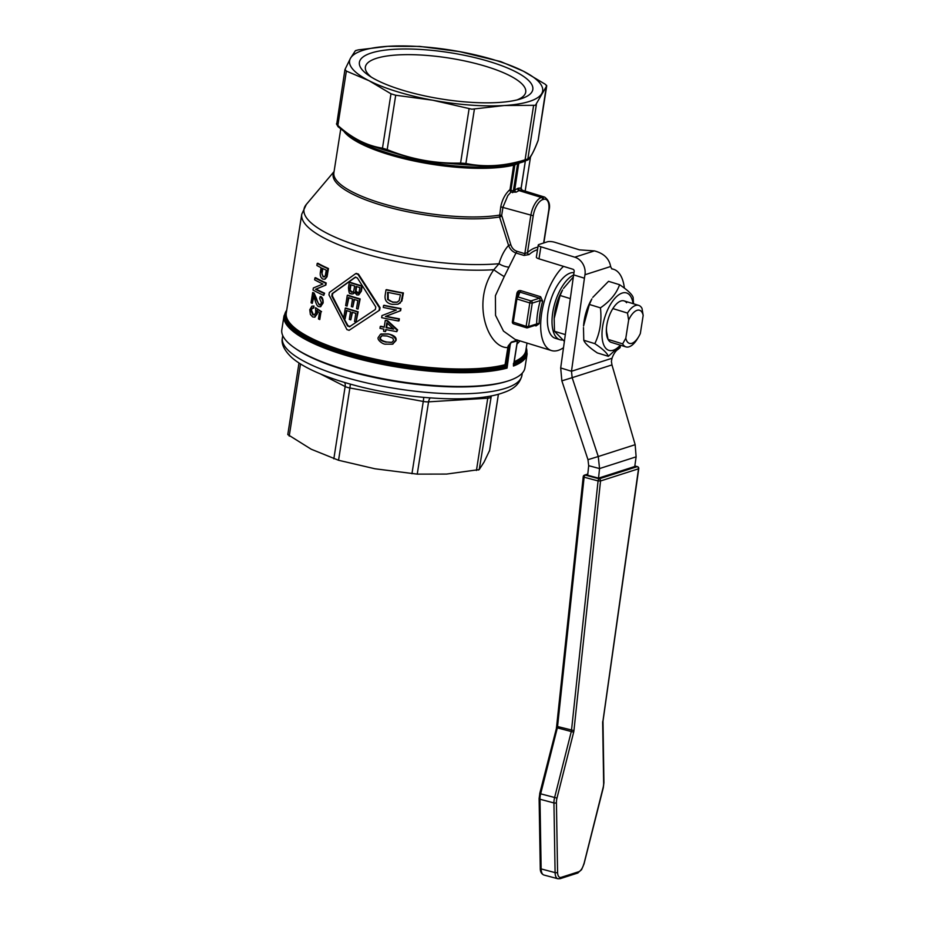 <?xml version="1.0" encoding="UTF-8"?>
<svg xmlns="http://www.w3.org/2000/svg" width="925" height="925" viewBox="0 0 925 925"><rect width="100%" height="100%" fill="white"/><g stroke="black" fill="none" stroke-linecap="round" stroke-linejoin="round"><path stroke-width="1.39" d="M612.847 308.58L627.485 313.066L628.642 320.073A17.332 7.862 -73 0 1 637.071 310.314A17.332 7.862 -73 0 1 643.176 315.413L642.008 308.407A21.714 9.851 107 0 0 638.701 305.377L624.074 300.891A21.714 9.851 107 0 0 620.941 300.983A21.714 9.851 107 0 0 612.847 308.58L612.315 309.47M626.607 302.729A21.714 9.851 107 0 0 612.408 309.308A21.714 9.851 107 0 0 606.812 325.149A21.714 9.851 107 0 0 606.395 328.907A21.714 9.851 107 0 0 611.413 342.435M633.07 303.654A30.039 13.621 107 0 0 622.178 293.063A30.039 13.621 107 0 0 602.638 326.49A30.039 13.621 107 0 0 613.229 350.24A30.039 13.621 107 0 0 620.34 345.175M620.617 345.256L608.372 356.31C607.205 353.107 602.684 348.898 594.833 343.649C600.036 332.746 601.909 320.813 600.441 307.852C610.165 301.168 616.547 293.456 619.588 284.715C627.439 289.953 631.948 294.173 633.128 297.364L633.521 303.793M629.093 346.806A21.714 9.851 107 0 0 637.186 339.209L638.712 336.654A17.332 7.862 -73 0 1 631.914 343.291A17.332 7.862 -73 0 1 625.809 338.192L622.652 343.869A21.714 9.851 107 0 0 625.971 346.898A21.714 9.851 107 0 0 629.093 346.806M638.701 305.377A21.714 9.851 107 0 0 635.567 305.47A21.714 9.851 107 0 0 627.485 313.066M554.179 318.547L554.272 317.032A30.039 13.621 -73 0 1 562.585 289.918L560.087 295.48L554.179 318.547L554.491 331.277L564.389 341.383M573.35 276.945L563.475 288.427M562.527 339.995A34.202 15.517 -73 0 1 559.879 339.695A34.202 15.517 -73 0 1 552.977 311.124A34.202 15.517 -73 0 1 571.107 276.448A34.202 15.517 -73 0 1 573.616 274.991M573.986 272.609A34.202 15.517 107 0 0 566.482 275.037A34.202 15.517 107 0 0 548.352 309.713A34.202 15.517 107 0 0 555.254 338.272L559.879 339.695M583.478 476.444L584.114 477.208A1.815 0.833 -75.1 0 1 584.126 477.138A1.815 0.833 -75.1 0 1 584.531 475.855A1.815 0.833 -75.1 0 1 585.248 475.115A1.815 1.538 -107.8 0 0 584.068 475.346M598.07 480.919L600.533 480.977A1.815 1.538 -107.8 0 0 599.203 478.826A1.815 0.833 104.9 0 0 598.487 479.566A1.815 0.833 104.9 0 0 598.07 480.919L571.477 730.542A3.642 1.688 -75.1 0 1 571.28 731.582L554.607 797.535A10.88 5.03 104.9 0 0 553.936 802.946L555.092 872.622A10.892 5.041 104.9 0 0 557.914 878.75L543.958 875.038A10.892 5.041 -75.1 0 1 541.137 868.91L555.092 872.622A1.815 0.844 179.1 0 0 556.468 872.703A1.815 0.844 179.1 0 0 557.578 872.31L556.422 802.622A1.815 0.844 179.1 0 1 555.312 803.027A1.815 0.844 179.1 0 1 553.936 802.946L539.992 799.235A10.88 5.03 -75.1 0 1 540.663 793.823L556.977 798.113L573.662 732.161L557.336 727.871A3.642 1.688 104.9 0 0 557.521 726.83L584.114 477.208L598.07 480.919M634.827 466.015L637.186 466.651A1.815 1.538 72.2 0 1 638.516 468.802L638.701 468.512M537.911 247.183A48.863 22.165 107 0 0 527.47 252.571L524.822 253.681L516.774 251.218C513.884 250.155 511.895 247.992 510.797 244.709L508.565 245.414C509.999 249.23 512.473 251.75 515.977 252.988L524.012 255.45L529.042 254.583A47.048 21.344 -73 0 1 536.835 249.923A47.048 21.344 -73 0 1 537.506 249.727M516.774 251.218A1.815 0.821 -73 0 1 516.474 252.224A1.815 0.821 -73 0 1 515.977 252.988L504.241 276.587A10.857 0.994 32.8 0 1 493.834 269.718C471.022 302.093 487.926 348.367 507.756 347.569L508.947 347.673L511.062 342.562L517.445 340.886M510.797 244.709L501.685 215.352L502.98 207.061L507.86 195.568L510.877 192.146L510.982 190.249L509.895 190.469L510.877 192.146L510.97 189.868L509.791 189.764C505.247 193.857 502.24 199.546 500.737 206.83L499.558 216.982L508.565 245.414C504.472 249.923 501.292 256.028 499.014 263.718A10.857 5.076 -162.5 0 0 508.727 267.128M520.613 188.654L521.11 188.029L520.613 188.654L521.11 188.029L518.648 188.122A100.432 26.941 -171.1 0 1 517.757 188.399L513.34 190.978L510.982 190.249M525.25 161.829L521.145 188.318L522.151 190.203L519.931 190.307L542.293 197.164A1.815 1.538 72.2 0 1 543.565 199.361A14.476 6.567 -73 0 1 548.675 210.808L543.634 243.009M534.719 325.507L536.049 325.912L539.125 323.715A47.048 21.344 -73 0 1 540.131 312.673A47.048 21.344 -73 0 1 542.663 301.157L540.628 296.728L520.914 290.681C518.867 290.253 517.526 291.109 516.902 293.26L516.092 298.139M515.213 303.631L514.797 306.302M563.51 266.354A47.048 21.344 107 0 0 541.495 314.384A47.048 21.344 107 0 0 551.485 350.563L515.052 339.382L503.478 331.081L495.546 315.367L495.418 295.688L504.241 276.587M551.485 350.563A47.048 21.344 107 0 0 558.272 350.355A47.048 21.344 107 0 0 563.51 347.684M471.877 109.208L432.68 100.212A97.715 26.212 8.9 0 0 504.275 105.519A97.715 26.212 8.9 0 0 529.377 101.438A97.715 26.212 8.9 0 0 541.807 93.483A97.715 26.212 8.9 0 0 523.284 71.156A97.715 26.212 8.9 0 0 459.563 51.615A97.715 26.212 8.9 0 0 387.957 46.308A97.715 26.212 8.9 0 0 362.866 50.378A97.715 26.212 8.9 0 0 350.436 58.344A97.715 26.212 8.9 0 0 368.959 80.672A97.715 26.212 8.9 0 0 432.68 100.212L395.703 95.24L390.986 93.795L368.959 80.672L346.378 71.086L345.002 69.433L350.436 58.344L355.316 50.794L358.091 49.904L387.957 46.308L419.777 46.412L459.563 51.615L500.703 61.57L523.284 71.156L545.311 84.279L546.687 85.932L535.436 105.288L504.275 105.519L471.877 109.208M464.824 164.685A1.815 1.179 -78.7 0 0 465.899 163.471L460.592 163.077L460.812 164.396L494.112 166.743L526.845 160.256A1.815 1.792 -114.6 0 0 527.863 158.927L525.088 159.817A1.815 0.983 73.1 0 1 524.533 161.008L526.637 160.326A1.815 1.792 -114.6 0 0 526.845 160.256C529.042 160.511 532.788 153.955 538.096 140.6L538.096 140.6A1.815 1.596 20.6 0 0 538.165 140.288C533.933 151.631 530.499 157.84 527.863 158.927L526.972 159.308M386.777 150.798L387.193 149.607L382.476 148.162A1.815 1.422 99.3 0 0 383.204 149.7L423.176 161.493L460.812 164.396M345.141 70.358L345.002 69.433M336.688 124.366L344.933 69.676M546.502 85.273L538.165 140.288L546.733 85.805M538.257 139.756L538.096 140.6M517.653 340.065L511.305 342.1L508.103 346.066L505.062 364.716L507.062 368.092A123.048 33.011 -171.1 0 1 343.811 354.772A123.048 33.011 -171.1 0 1 283.987 315.922L281.824 329.716A123.048 33.011 8.9 0 0 294.439 347.8A123.048 33.011 8.9 0 0 398.293 381.366A123.048 33.011 8.9 0 0 507.432 381.158A123.048 33.011 8.9 0 0 508.241 380.903A123.048 33.011 8.9 0 0 524.961 367.792L527.123 353.998A123.048 33.011 -171.1 0 1 513.456 366.046L513.444 363.467M510.427 343.14L507.062 368.092L506.264 364.82L508.947 347.673M518.775 164.06L517.572 163.956L513.34 190.978L514.693 190.088L518.798 163.17L514.624 163.922L513.641 165.17L509.895 190.469M525.967 160.557L526.637 160.326M516.994 99.935A81.146 21.772 8.9 0 0 525.724 92.095A81.146 21.772 8.9 0 0 468.27 61.732A81.146 21.772 8.9 0 0 376.406 58.344A81.146 21.772 8.9 0 0 365.375 66.993A81.146 21.772 8.9 0 0 371.295 77.11M371.341 52.979A87.759 23.541 -171.1 0 1 490.158 61.79A87.759 23.541 -171.1 0 1 520.902 98.836A87.759 23.541 -171.1 0 1 520.324 99.021A87.759 23.541 -171.1 0 1 442.474 99.172A87.759 23.541 -171.1 0 1 368.404 75.237A87.759 23.541 -171.1 0 1 371.341 52.979M520.914 290.681A1.815 0.821 -73 0 1 520.451 291.629A1.815 0.821 -73 0 1 519.873 292.115L539.587 298.162L540.304 300.533A48.863 22.165 107 0 0 537.679 312.5A48.863 22.165 107 0 0 536.639 323.958A1.815 0.856 -178.8 0 1 539.125 323.715M536.639 323.958L535.378 325.033L536.639 323.958L528.58 326.537L526.14 326.352A1.815 0.821 107 0 0 526.209 327.485A1.815 0.821 107 0 0 526.51 327.797A1.815 0.821 107 0 0 526.776 327.785A1.815 1.538 -107.8 0 0 528.58 326.537L532.257 303.111A1.815 1.538 -107.8 0 0 530.985 300.926L518.081 296.971A1.815 1.746 -159.7 0 0 516.034 298.382L512.357 321.831A1.815 1.746 -159.7 0 0 512.693 323.114M516.023 298.405A1.815 1.815 0 0 1 516.115 298.058L518.613 292.196L519.873 292.115L518.081 296.971A1.815 0.821 -73 0 0 517.364 297.677A1.815 0.821 -73 0 0 516.913 298.983L529.805 302.938L526.14 326.352L512.357 321.831A1.815 1.815 0 0 0 513.618 323.842A1.815 0.821 -73 0 1 513.317 323.53A1.815 0.821 -73 0 1 513.236 322.409L516.913 298.983L516.023 298.405L512.357 321.831M507.432 381.158L505.744 381.678A121.244 32.525 -171.1 0 1 342.4 369.26A121.244 32.525 -171.1 0 1 295.884 348.817L294.439 347.8M298.995 362.993L287.791 434.577L311.239 449.238L338.55 460.268L374.972 468.778L417.244 474.132L446.567 474.074L479.219 469.588L484.087 462.038L489.591 450.487M478.317 470.05L479.219 469.588L491.325 395.877M622.652 343.869L608.026 339.382L607.089 334.098A18.292 8.29 -73 0 1 606.465 328.04M499.014 263.718L493.834 269.718A121.244 32.525 8.9 0 1 347.442 248.108A121.244 32.525 8.9 0 1 301.747 214.242L306.325 204.437A119.787 32.132 -171.1 0 0 349.141 242.755A119.787 32.132 -171.1 0 0 499.014 263.718M516.982 344.1L520.012 340.909M387.286 323.253L386.627 327.473A121.244 32.525 8.9 0 0 393.264 328.757M336.446 123.881L338.087 126.713A1.815 1.214 -48.3 0 0 338.203 126.794L349.453 135.755L360.045 142.126L383.204 149.7M517.838 293.41L516.902 293.26M513.884 323.831A1.815 0.821 -73 0 1 513.618 323.842L526.51 327.797A1.815 1.815 0 0 0 527.597 327.785L535.795 325.103M542.663 301.157L540.304 300.533L532.257 303.111L529.805 302.938A1.815 0.821 107 0 1 530.256 301.631A1.815 0.821 107 0 1 530.985 300.926L539.587 298.162A1.815 0.821 107 0 0 540.165 297.677A1.815 0.821 107 0 0 540.628 296.728M356.564 286.577L356.009 291.017L358.31 292.994M350.922 284.831L350.297 289.178C349.835 289.722 350.402 290.612 351.997 291.861L352.818 291.942M355.778 277.037L332.734 293.433L332.353 295.873L343.707 318.038M344.019 318.593L348.066 325.797L350.251 326.467M348.887 297.781L347.072 306.094L348.39 297.63A122.331 32.814 8.9 0 0 352.529 298.925L351.338 306.568A122.331 32.814 8.9 0 0 352.795 307.007L353.986 299.376A122.331 32.814 8.9 0 0 357.825 300.509L356.541 308.661A122.331 32.814 8.9 0 0 358.056 309.089L359.617 299.11A122.331 32.814 -171.1 0 1 347.268 295.341L347.812 295.168A121.244 32.525 8.9 0 0 360.16 298.937L358.056 309.089M354.483 299.527L352.795 307.007M354.691 292.739L353.072 293.838M349.292 282.379L348.471 287.629C349.292 297.307 350.61 291.861 351.153 293.907L352.795 293.942L354.541 292.231L356.877 294.948L358.542 294.925L360.831 291.329L361.64 286.16A122.331 32.814 -171.1 0 1 349.292 282.379L349.847 282.206A121.244 32.525 8.9 0 0 362.149 285.964M362.184 286.033L361.374 291.144L358.808 294.832M346.875 310.627L345.06 318.928L346.378 310.465A122.331 32.814 8.9 0 0 350.517 311.771L349.326 319.403A122.331 32.814 8.9 0 0 350.783 319.853L351.974 312.222A122.331 32.814 8.9 0 0 355.813 313.355L354.541 321.507A122.331 32.814 8.9 0 0 356.044 321.935L357.605 311.956A122.331 32.814 -171.1 0 1 345.256 308.175L345.8 308.002A121.244 32.525 8.9 0 0 358.148 311.783L356.044 321.935M352.471 312.373L350.783 319.853M388.13 292.404L388.211 299.457C388.685 300.463 390.373 301.342 393.287 302.082L397.253 302.14M382.071 335.671L380.487 337.544C380.048 339.487 382.152 340.978 386.777 342.019L391.992 342.354M322.837 268.562L322.282 272.123C321.588 273.511 322.062 275.049 323.681 276.748L324.502 276.922M313.402 306.221L311.922 306.14L309.783 309.69L310.361 314.419L312.604 316.917L314.558 317.159L316.824 313.806L316.604 310.546L319.426 312.777L318.454 318.952A122.331 32.814 8.9 0 0 319.772 319.553L320.987 311.852L315.564 307.69L315.726 312.731L314.257 315.043L312.8 314.835L310.8 310.222C311.644 308.233 312.442 307.574 313.205 308.268L313.991 306.025L313.795 308.083L312.083 308.245M319.772 319.553L320.987 311.852M317.183 310.361L317.402 313.621L314.835 317.044M311.922 306.14L313.991 306.025M315.564 307.69L321.553 311.667M312.396 308.187L311.401 310.037L313.39 314.639L314.535 314.916M347.268 295.341L345.649 305.632A122.331 32.814 8.9 0 0 347.072 306.094M312.245 303.4L313.436 295.803L314.939 299.839C316.234 304.267 317.483 306.522 318.686 306.603L320.304 306.753L322.547 303.192C323.23 300.903 322.409 298.729 320.108 296.682L319.657 298.567L321.403 302.625C320.697 304.683 319.9 305.366 319.021 304.66L312.662 292.508L311.054 302.752A122.331 32.814 8.9 0 0 312.245 303.4L313.864 296.671M320.108 296.682L320.686 296.497C322.467 297.156 323.276 299.33 323.114 303.007L320.593 306.637M313.483 293.202L314.084 293.005L316.419 298.289C317.529 302.036 318.593 304.105 319.599 304.475M312.662 292.508L314.084 293.005M317.206 263.428L316.882 265.487A122.331 32.814 8.9 0 0 321.067 267.683L320.443 271.661C319.796 275.222 320.582 277.685 322.813 279.061L324.663 279.223L326.502 276.876L327.901 268.713A122.331 32.814 -171.1 0 1 317.206 263.428L317.818 263.243A121.244 32.525 8.9 0 0 328.467 268.528L327.068 276.691L325.184 279.061M326.248 270.169L325.218 275.997L323.103 276.933L321.692 272.308L322.328 268.308A122.331 32.814 8.9 0 0 326.248 270.169M314.951 277.87L314.639 279.824A122.331 32.814 8.9 0 0 322.917 284.01L313.367 287.976L313.032 290.08A122.331 32.814 8.9 0 0 323.727 295.364L324.028 293.398A122.331 32.814 -171.1 0 1 315.529 289.294L325.311 285.247L325.635 283.142A122.331 32.814 -171.1 0 1 314.951 277.87L315.552 277.673A121.244 32.525 8.9 0 0 326.201 282.969L325.877 285.062L316.119 289.109A121.244 32.525 8.9 0 0 324.594 293.213L323.727 295.364M315.529 289.294L316.119 289.109M380.279 326.444L379.978 328.34A122.331 32.814 8.9 0 0 383.887 329.173L383.563 331.266A122.331 32.814 8.9 0 0 385.424 331.647L385.748 329.554A122.331 32.814 8.9 0 0 396.79 331.659L397.033 330.098L387.101 320.929A122.331 32.814 -171.1 0 1 385.239 320.547L384.187 327.265A122.331 32.814 -171.1 0 1 380.279 326.444L380.846 326.259A121.244 32.525 8.9 0 0 384.233 326.976M385.239 320.547L385.806 320.362A121.244 32.525 8.9 0 0 387.679 320.744L397.634 329.901L396.79 331.659M387.101 320.929L387.679 320.744M397.033 330.098L397.634 329.901M386.049 327.658L386.812 322.802L393.68 329.138A122.331 32.814 -171.1 0 1 386.049 327.658L386.627 327.473M385.424 331.647L386.28 329.658M387.471 334.064L380.51 334.214L378.29 337.382C376.637 339.614 382.915 344.667 385.898 344.169L392.431 344.192L395.438 340.758C397.137 338.908 391.344 333.867 387.471 334.064L388.049 333.879C394.142 335.197 396.802 337.428 396.027 340.573L392.709 344.088M381.424 333.879L380.51 334.214M386.199 342.204C381.447 341.094 379.354 339.602 379.921 337.729L381.782 335.74L387.17 336.029L392.755 338.111L393.668 340.423L391.714 342.447L386.777 342.019M381.077 334.041L388.049 333.879M400.375 308.777A122.331 32.814 -171.1 0 1 383.563 305.458L384.129 305.273A121.244 32.525 8.9 0 0 400.964 308.58L400.641 310.684L386.037 316.281A121.244 32.525 8.9 0 0 399.369 318.836L399.057 320.802L398.455 320.987L398.767 319.021A122.331 32.814 -171.1 0 1 385.459 316.454L400.039 310.869L400.964 308.58M400.039 310.869L400.641 310.684M385.459 316.454L386.037 316.281M398.767 319.021L399.369 318.836M383.563 305.458L383.262 307.412A122.331 32.814 8.9 0 0 396.339 310.06L381.979 315.575L381.655 317.668A122.331 32.814 8.9 0 0 398.455 320.987M386.014 289.826L385.135 295.422C384.522 300.463 386.916 303.446 392.339 304.371L397.75 304.244L399.692 303.25L401.3 301.203L402.826 293.144A122.331 32.814 -171.1 0 1 386.014 289.826L386.581 289.641A121.244 32.525 8.9 0 0 403.416 292.947L401.889 301.007L398.039 304.152M387.644 299.642L387.61 292.3A122.331 32.814 8.9 0 0 400.444 294.832L399.161 300.671L396.871 302.278L392.709 302.267L388.211 299.457M399.692 303.25L400.294 303.053M402.826 293.144L403.416 292.947M354.61 285.987L354.102 289.167C353.674 291.71 352.783 292.658 351.454 292.034C349.858 290.797 349.292 289.907 349.743 289.352L350.425 284.669A122.331 32.814 8.9 0 0 354.61 285.987M359.848 287.548L359.42 290.3C358.877 292.947 358.056 293.873 356.969 293.098L355.466 291.19L356.067 286.426A122.331 32.814 8.9 0 0 359.848 287.548M379.111 310.28L379.493 307.84L357.906 274.274L355.732 273.603L329.346 292.473L328.965 294.902L346.956 329.624L349.13 330.294L379.678 310.106L349.049 330.352M356.356 273.384L355.732 273.603M349.708 326.641L347.522 325.97L331.786 296.046L332.167 293.618L355.154 277.257L357.339 277.928L375.781 306.984L375.4 309.424L349.361 326.814M356.275 273.43L358.449 274.101L380.059 307.667L379.678 310.106M345.256 308.175L343.649 318.478A122.331 32.814 8.9 0 0 345.06 318.928M525.134 160.823L522.128 161.748A100.883 27.056 -171.1 0 1 518.451 162.754L515.329 164.65L514.624 163.922A96.813 25.969 -171.1 0 1 494.112 166.743A96.813 25.969 -171.1 0 1 423.176 161.493A96.813 25.969 -171.1 0 1 387.91 152.995A96.813 25.969 -171.1 0 1 360.045 142.138A96.813 25.969 -171.1 0 1 350.76 136.669L349.939 136.091M513.733 363.976L517.457 340.504A0.902 0.752 -122.9 0 1 517.572 340.157M526.591 160.141L525.4 161.135M517.78 163.459L518.798 163.17A100.432 26.941 8.9 0 0 525.423 161.042L526.36 160.233M506.75 366.635L505.987 366.947A122.516 32.861 -171.1 0 1 344.273 353.466A122.516 32.861 -171.1 0 1 286.692 310.303M506.322 365.479L505.328 366.08A121.765 32.664 8.9 0 1 344.759 352.633A121.765 32.664 8.9 0 1 286.542 311.262M505.119 365.595L506.287 365.259L509.259 346.297L508.103 346.066M526.256 347.823A122.516 32.861 -171.1 0 1 513.861 364.427L513.803 364.404M355.316 50.794L356.206 50.332M349.453 135.755L338.087 126.713A1.815 1.214 -48.3 0 1 337.868 125.453L336.492 123.8M525.18 162.002L521.11 188.029A1.815 1.665 108.3 0 0 522.128 190.192L522.174 190.203M510.877 192.146L516.196 192.123L519.029 190.608A102.236 27.426 8.9 0 0 519.931 190.307A1.815 1.549 71.7 0 1 518.648 188.122M516.196 192.123A1.815 1.26 53.1 0 1 514.693 190.088M501.766 216.277L499.558 216.982A96.397 25.854 8.9 0 1 375.515 203.35A96.397 25.854 8.9 0 1 334.017 171.865M500.737 206.83L533.239 215.756L527.47 252.571A1.815 1.307 -130.9 0 0 529.042 254.583M620.455 345.453L620.12 347.615L618.131 349.292A12.673 5.747 107 0 0 612.015 358.264L611.402 361.34L611.957 364.913L635.163 444.694L636.122 456.834L634.758 466.512L598.533 478.132L587.676 475.242L588.693 465.68L587.976 459.679L598.267 456.522L572.159 377.678L561.857 380.846L587.976 459.679M538.246 245.079L536.35 257.127A5.434 1.457 8.9 0 0 538.986 258.838L572.899 269.244A1.815 1.538 -107.8 0 1 574.171 271.43L573.627 274.875L584.427 278.194L584.97 274.748A14.476 12.303 72.2 0 0 574.783 257.185L540.882 246.79A5.434 1.457 -171.1 0 1 538.246 245.079A5.434 1.457 -171.1 0 1 538.974 244.501L547.461 241.772A5.434 1.457 -171.1 0 1 554.861 242.304L579.536 249.866L594.417 250.895C603.794 253.358 609.205 258.572 610.627 266.516L611.749 268.897A48.863 22.165 -73 0 1 613.529 269.267A48.863 22.165 -73 0 1 624.387 288.126M573.627 274.875L560.689 367.953L571.488 371.26L584.427 278.194M589.387 304.464L583.559 326.016A30.039 13.621 -73 0 1 591.873 298.902L589.387 304.464L600.441 307.852M612.015 358.264L571.488 371.26L572.159 377.678L611.957 364.913M561.857 380.846L560.689 367.953M635.163 444.694L598.267 456.522L599.55 468.57L588.693 465.68M598.533 478.132L599.55 468.57L636.122 456.834M643.176 315.413L640.331 333.532A17.332 7.862 -73 0 1 638.712 336.654M628.642 320.073L625.809 338.192M554.491 331.277L565.325 334.607M560.087 295.48L570.332 298.625M608.026 339.382A21.714 9.851 107 0 0 611.344 342.412L625.971 346.898M592.763 297.399L608.534 281.327L619.588 284.715M583.478 327.531L583.779 340.261C584.958 343.453 589.468 347.673 597.319 352.922L608.372 356.31M583.779 340.261L594.833 343.649M573.662 732.161A5.457 2.521 104.9 0 0 573.939 730.6L600.533 480.977L638.516 468.802L602.938 721.072M602.753 721.361A5.457 2.521 104.9 0 0 602.661 722.864A1.815 0.844 -0.9 0 0 602.915 722.425A1.815 0.844 -0.9 0 0 602.869 722.228M602.661 722.864L603.655 783.151A1.815 0.844 -0.9 0 0 603.921 782.712A1.815 0.844 -0.9 0 0 603.863 782.515M603.655 783.151A9.077 4.197 -75.1 0 1 603.1 787.661L603.227 787.661M603.1 787.661L583.952 863.892M583.825 863.892A9.077 4.197 -75.1 0 1 581.617 869.072A9.077 4.197 -75.1 0 1 578.622 871.766A1.815 1.538 72.2 0 1 577.628 873.073L581.582 869.662L584.022 863.927L603.297 787.695L603.921 782.712L602.996 721.199L638.759 468.64A1.815 1.815 0 0 0 637.429 466.639A1.815 0.833 104.9 0 0 637.186 466.651L599.203 478.826L585.248 475.115L587.78 474.305M578.622 871.766L561.174 877.362A1.815 1.538 72.2 0 1 560.18 878.669L577.628 873.073M573.939 730.6L556.642 726.287L583.236 476.664A1.815 1.815 0 0 1 584.484 475.126L587.803 474.062M637.753 466.928A1.815 0.833 104.9 0 0 637.429 466.639L634.839 465.946M556.723 726.148L556.399 727.593L557.336 727.871L540.663 793.823L539.726 793.546L556.607 727.628M539.807 793.558L539.113 798.529A1.815 0.844 -0.9 0 0 539.159 798.726A1.815 0.844 -0.9 0 0 539.992 799.235L541.137 868.91A1.815 0.844 -0.9 0 1 540.316 868.413A1.815 0.844 -0.9 0 1 540.269 868.217L539.113 798.529A1.815 0.844 -0.9 0 1 539.368 798.09M540.316 868.02A1.815 0.844 -0.9 0 0 540.269 868.217C540.2 871.697 541.437 873.975 543.958 875.038M522.116 190.192L544.64 197.094A16.292 7.388 107 0 0 542.293 197.164L541.379 197.464A1.815 1.538 72.2 0 1 542.651 199.65L543.565 199.361M517.757 188.399A1.815 1.526 72.7 0 0 519.029 190.608L541.379 197.464A16.292 7.388 107 0 0 534.893 203.847A16.292 7.388 107 0 0 530.788 215.583L524.822 253.681A1.815 0.821 107 0 1 524.521 254.687A1.815 0.821 107 0 1 524.012 255.45M501.685 215.352L499.442 215.12A95.911 25.727 -171.1 0 1 376.047 201.558A95.911 25.727 -171.1 0 1 333.89 172.698L340.735 129.014M512.6 192.677A1.815 0.821 107 0 0 513.074 191.926A1.815 0.821 107 0 0 513.34 190.978M469.102 108.722L460.592 163.077C435.328 163.713 410.862 159.227 387.193 149.607L395.703 95.24M390.986 93.795L382.476 148.162C366.797 145.722 351.928 138.149 337.868 125.453L346.378 71.086M533.598 105.462L525.088 159.817C504.553 166.165 484.827 167.39 465.899 163.471L474.409 109.115M301.747 214.242L286.264 313.055A121.244 32.525 -171.1 0 0 345.21 351.327A121.244 32.525 -171.1 0 0 505.062 364.716L506.264 364.82M513.988 363.248A121.765 32.664 8.9 0 0 526.105 348.783M527.007 343.048L525.828 350.575A121.244 32.525 -171.1 0 1 514.231 361.687M510.97 189.868L514.82 165.274L513.641 165.17A95.911 25.727 8.9 0 1 388.13 154.348A95.911 25.727 8.9 0 1 344.297 131.928M536.049 325.912A1.815 0.821 107 0 0 535.852 325.184A1.815 0.821 107 0 0 535.829 325.149M282.379 337.879C281.038 343.73 284.125 350.251 291.653 357.466C304.29 368.636 328.861 378.36 352.76 384.777C404.56 399.114 471.438 403.439 501.512 393.31C508.207 390.974 518.786 387.644 521.943 375.4A121.244 32.525 -171.1 0 1 505.466 388.315A121.244 32.525 -171.1 0 1 341.325 376.151A121.244 32.525 -171.1 0 1 282.379 337.879L282.738 335.567M338.55 460.268L349.87 387.98L423.268 401.45L411.949 473.739M320.362 373.908L345.152 386.534A7.238 1.942 8.9 0 0 347.233 387.344A7.238 1.942 8.9 0 0 349.87 387.98A7.238 0.682 -79.6 0 0 350.321 384.106M417.244 474.132L428.564 401.843L487.752 398.201A7.238 1.942 8.9 0 0 489.614 397.889A7.238 1.942 8.9 0 0 490.539 397.299A7.238 6.938 -151.1 0 1 490.886 395.969M423.731 397.392A7.238 0.682 100.4 0 1 423.268 401.45A7.238 1.942 8.9 0 0 426.055 401.82A7.238 1.942 8.9 0 0 428.564 401.843A7.238 4.428 -93.5 0 1 430.275 397.923M476.433 470.478L487.752 398.201A7.238 4.428 86.5 0 1 488.192 396.443M289.213 436.114L300.509 363.964M344.643 382.453A7.238 5.388 117 0 1 345.152 386.534L333.833 458.823M498.402 394.235L489.522 450.949M316.824 313.806L317.402 313.621M312.8 314.835L313.39 314.639M310.8 310.222L311.401 310.037M315.83 298.474L316.419 298.289M326.976 274.563L327.554 274.378M321.692 272.308L322.282 272.123M395.438 340.758L396.027 340.573M401.3 301.203L401.889 301.007M392.709 302.267L393.287 302.082M401.982 298.486L402.583 298.289M514.82 165.274L515.329 164.65M527.863 158.927L536.373 104.571M533.239 215.756A14.476 6.567 -73 0 1 542.651 199.65M556.422 802.622A9.077 4.197 -75.1 0 1 556.977 798.113M561.174 877.362A9.077 4.197 -75.1 0 1 557.578 872.31M538.986 258.838L540.882 246.79M574.783 257.185L594.417 250.895M610.627 266.516L584.97 274.748M618.131 349.292L618.362 347.823M286.715 310.164L283.987 315.922M526.279 347.673L527.123 353.998M521.943 375.4L522.301 373.087M498.436 394.223L489.591 450.718M314.558 317.159L315.136 316.974M320.304 306.753L320.882 306.568M392.431 344.192L393.021 343.996M397.75 304.244L398.34 304.059M397.461 302.082L396.871 302.267M517.538 340.539L513.699 365.051M513.664 364.253L513.699 365.063M334.064 171.564L306.325 204.437M525.157 191.128L530.534 156.764M543.854 242.928L548.918 210.623C550.514 204.934 549.092 200.436 544.64 197.094M557.914 878.75L560.18 878.669M613.529 269.267L611.656 268.701"/></g></svg>
